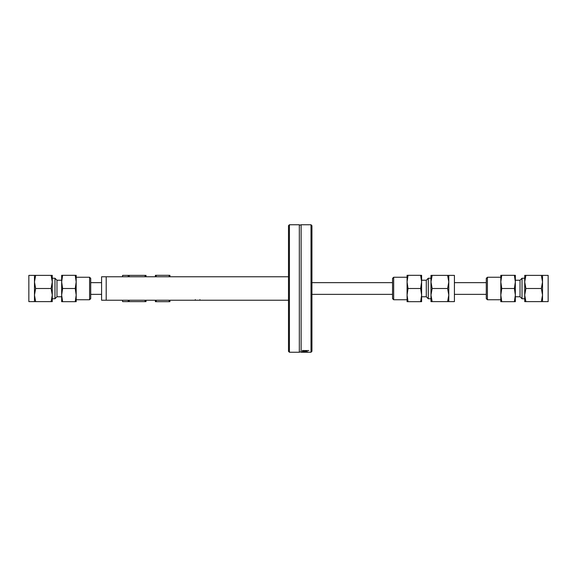 <?xml version="1.0" encoding="UTF-8"?>
<svg xmlns="http://www.w3.org/2000/svg" width="577" height="577" viewBox="0 0 577 577"><rect width="100%" height="100%" fill="white"/><g stroke="black" fill="none" stroke-linecap="round" stroke-linejoin="round"><path stroke-width="0.87" d="M289.423 352.251L289.423 224.749L288.5 225.672L288.5 351.328L289.423 352.251L299.319 352.251L299.319 224.749C299.196 225.261 299.795 225.261 301.115 224.749L301.115 352.251C301.266 351.775 300.667 351.775 299.319 352.251M311.01 352.244L311.933 351.292L311.933 225.708L311.01 224.756L311.01 352.244L301.115 352.251M306.452 352.251L307.238 352.251M302.391 351.306L302.391 350.535L308.846 350.535L303.156 350.729L303.156 351.306L302.391 351.306M302.283 351.718L307.375 351.689L302.283 351.718M306.834 351.862L306.834 351.48M305.356 351.458L304.728 351.458M302.687 351.912L302.687 351.501M306.704 351.681L305.356 351.487L306.704 351.458M303.156 350.838L302.391 350.535M288.5 300.22L106.204 300.22L106.204 276.78L101.588 276.78L101.588 300.22L106.204 300.22L106.204 276.78L288.5 276.78M199.93 300.22L199.93 299.643L199.93 300.22M195.314 300.22L195.314 299.643M128.952 300.22L129.385 301.62L128.209 301.62L128.209 300.22M128.209 276.78L128.209 275.38L129.385 275.38L128.952 276.78M145.274 276.78L144.849 275.38L129.385 275.38M146.017 300.22L146.017 301.62L129.385 301.62M144.849 301.62L145.274 300.22M144.849 275.38L146.017 275.38L146.017 276.78M128.209 275.38L122.584 275.38L122.584 276.78M122.584 300.22L122.584 301.62L128.209 301.62M169.335 276.78L168.974 275.316L169.926 275.316L169.926 276.78M169.926 300.22L169.926 301.684L168.974 301.684L169.335 300.22M155.985 300.22L156.345 301.684L168.974 301.684M155.393 276.78L155.393 275.316L168.974 275.316M156.345 275.316L155.985 276.78M156.345 301.684L155.393 301.684L155.393 300.22M34.476 295.063L35.644 301.62L34.476 301.62L34.476 281.937L35.644 288.5L34.476 295.063M34.476 275.38L35.644 275.38L34.476 281.937L34.476 275.38L28.85 275.38L28.85 301.62L34.476 301.62M51.115 288.5L52.283 281.937L52.283 301.62L51.115 301.62L52.283 295.063L51.115 288.5L35.644 288.5M51.115 275.38L52.283 275.38L52.283 281.937L51.115 275.38L35.644 275.38M51.115 301.62L35.644 301.62M52.283 278.251L52.283 298.749L54.981 298.749L54.981 278.251L52.283 278.251M54.981 278.251L56.972 280.242L56.972 296.758L54.981 298.749M76.186 275.316L76.186 301.684L75.234 301.684L76.186 295.092L75.234 288.5L76.186 281.908L75.234 275.316L76.186 275.316M62.612 288.5L61.66 295.092L61.66 275.316L62.612 275.316L61.66 281.908L62.612 288.5L75.234 288.5M62.612 301.684L61.66 301.684L61.66 295.092L62.612 301.684L75.234 301.684M62.612 275.316L75.234 275.316M89.594 277.248L89.594 299.752L90.719 298.626L90.719 278.374L89.594 277.248L76.186 277.248M542.524 281.937L541.356 275.38L542.524 275.38L542.524 295.063L541.356 288.5L542.524 281.937M542.524 301.62L541.356 301.62L542.524 295.063L542.524 301.62L548.15 301.62L548.15 275.38L542.524 275.38M525.885 288.5L524.717 295.063L524.717 275.38L525.885 275.38L524.717 281.937L525.885 288.5L541.356 288.5M525.885 301.62L524.717 301.62L524.717 295.063L525.885 301.62L541.356 301.62M525.885 275.38L541.356 275.38M524.717 298.749L524.717 278.251L522.019 278.251L522.019 298.749L524.717 298.749M522.019 298.749L520.028 296.758L520.028 280.242L522.019 278.251M500.814 301.684L500.814 275.316L501.766 275.316L500.814 281.908L501.766 288.5L500.814 295.092L501.766 301.684L500.814 301.684M514.388 288.5L515.34 281.908L515.34 301.684L514.388 301.684L515.34 295.092L514.388 288.5L501.766 288.5M514.388 275.316L515.34 275.316L515.34 281.908L514.388 275.316L501.766 275.316M514.388 301.684L501.766 301.684M487.406 299.752L487.406 277.248L486.281 278.374L486.281 298.626L487.406 299.752L500.814 299.752M448.791 281.937L447.615 275.38L448.791 275.38L448.791 295.063L447.615 288.5L448.791 281.937M448.791 301.62L447.615 301.62L448.791 295.063L448.791 301.62L454.416 301.62L454.416 275.38L448.791 275.38M432.151 288.5L430.983 295.063L430.983 275.38L432.151 275.38L430.983 281.937L432.151 288.5L447.615 288.5M432.151 301.62L430.983 301.62L430.983 295.063L432.151 301.62L447.615 301.62M432.151 275.38L447.615 275.38M430.983 298.749L430.983 278.251L428.285 278.251L428.285 298.749L430.983 298.749M428.285 298.749L426.295 296.758L426.295 280.242L428.285 278.251M407.073 301.684L407.073 275.316L408.026 275.316L407.073 281.908L408.026 288.5L407.073 295.092L408.026 301.684L407.073 301.684M420.655 288.5L421.607 281.908L421.607 301.684L420.655 301.684L421.607 295.092L420.655 288.5L408.026 288.5M420.655 275.316L421.607 275.316L421.607 281.908L420.655 275.316L408.026 275.316M420.655 301.684L408.026 301.684M393.673 299.752L393.673 277.248L392.548 278.374L392.548 298.626L393.673 299.752L407.073 299.752M305.175 351.92L305.175 351.458M289.423 224.749L299.319 224.749M301.115 224.749L310.83 224.749M392.548 282.643L311.933 282.643M101.588 282.643L90.719 282.643M392.548 294.357L311.933 294.357M101.588 294.357L90.719 294.357M486.281 282.643L454.416 282.643M486.281 294.357L454.416 294.357M56.972 296.758L61.66 296.758M56.972 280.242L61.66 280.242M89.594 299.752L76.186 299.752M520.028 280.242L515.34 280.242M520.028 296.758L515.34 296.758M487.406 277.248L500.814 277.248M426.295 280.242L421.607 280.242M426.295 296.758L421.607 296.758M393.673 277.248L407.073 277.248"/></g></svg>
